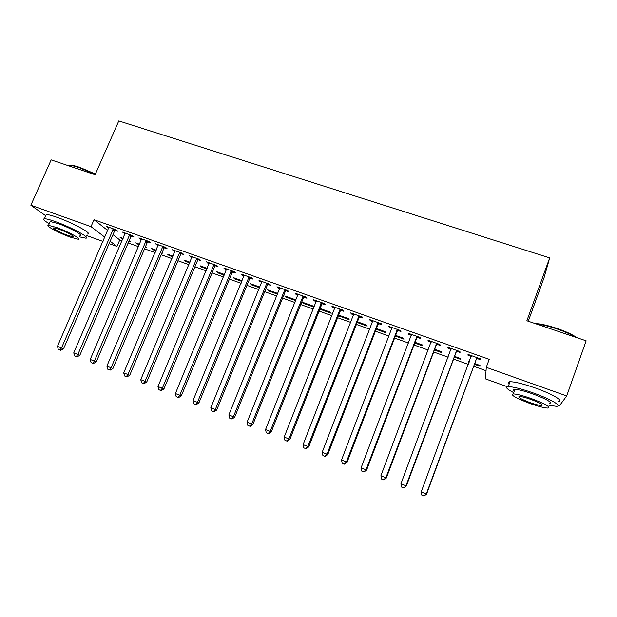 <?xml version="1.0" encoding="UTF-8"?>
<svg xmlns="http://www.w3.org/2000/svg" width="617" height="617" viewBox="0 0 617 617"><rect width="100%" height="100%" fill="white"/><g stroke="black" fill="none" stroke-linecap="round" stroke-linejoin="round"><path stroke-width="0.93" d="M112.996 234.637L119.775 239.967L122.081 240.792M128.151 242.959L138.532 246.661M144.571 248.821L155.16 252.6M161.176 254.744L171.973 258.6M177.951 260.736L188.964 264.67M194.918 266.791L206.147 270.801M212.071 272.915L223.524 277.002M229.416 279.1L241.093 283.272M246.947 285.363L258.855 289.612M264.678 291.694L276.825 296.029M282.609 298.096L294.995 302.515M300.749 304.567L313.374 309.071M319.089 311.115L331.969 315.711M337.638 317.732L350.772 322.421M356.402 324.434L369.799 329.216M375.391 331.213L389.042 336.088M394.595 338.062L408.516 343.037M414.022 345.003L428.221 350.07M433.682 352.022L448.166 357.189M453.58 359.117L468.342 364.392M473.709 366.305L486.042 370.709M119.775 239.967L116.975 246.438L109.109 243.615M103.016 241.424L86.827 235.601M528.26 321.241L544.125 277.511L549.685 257.891L118.796 120.924L95.111 174.734L51.172 159.88L30.85 205.222L91 226.632L104.851 237.198M549.685 257.891L526.864 320.763L586.15 340.815L566.707 395.952L559.642 405.539L557.853 404.899M507.336 386.743L485.463 378.877L486.281 367.331L566.707 395.952M145.342 247.024L146.784 247.54L145.558 246.522M139.303 244.872L135.74 242.874L139.573 244.239M131.375 236.033L134.02 236.974L132.362 235.594L122.528 232.115L125.081 233.804M172.737 256.788L169.089 255.484L167.639 254.235L173.007 256.148M164.4 247.733L167.107 248.69L165.587 247.355L155.538 243.8L158.153 245.52M206.911 268.958L201.52 267.038L200.209 265.834L207.181 268.318M198.142 259.688L200.911 260.667L199.538 259.379L189.272 255.747L191.956 257.497M241.856 281.414L234.645 278.838L233.481 277.681L242.126 280.758M232.64 271.912L235.463 272.915L234.252 271.665L223.763 267.955L226.508 269.737M277.843 293.499L267.469 289.774L268.472 290.892L277.588 294.139M267.901 284.406L270.794 285.432L269.752 284.236L259.017 280.434L260.112 281.645L261.832 282.254M313.559 306.957L312.757 305.901L302.191 302.145L303.047 303.209L313.559 306.957M303.965 297.186L306.919 298.227L306.055 297.085L295.073 293.198L295.998 294.355L297.965 295.057M338.394 315.804L349.122 319.629L348.489 318.627L338.664 315.125M340.854 310.251L343.877 311.323L343.191 310.235L331.961 306.263L332.702 307.366L334.923 308.153M376.146 329.254L385.471 332.578L385.016 331.63L376.409 328.568M378.599 323.624L381.692 324.719L381.198 323.694L369.706 319.621L370.254 320.67L372.745 321.55M414.778 343.021L422.637 345.821L422.367 344.926L415.04 342.319M417.231 337.314L420.393 338.432L420.1 337.468L408.338 333.303L408.693 334.283L411.454 335.262M454.328 357.104L460.652 359.364L460.575 358.531L454.59 356.402M456.773 351.32L460.02 352.469L459.935 351.567L447.888 347.302L448.035 348.227L451.089 349.307M486.281 367.331L489.219 359.325L94.023 219.714L107.751 230.511M476.902 358.454L480.18 359.618L480.211 358.747L468.01 354.428L468.056 355.315L471.257 356.456M474.45 364.277L479.987 366.251L480.011 365.449L474.712 363.567M469.09 362.372L468.357 362.11L468.318 361.292L469.352 361.655M436.882 344.278L440.091 345.412L439.898 344.471L427.99 340.26L428.244 341.216L431.152 342.242M434.43 350.024L441.541 352.554L441.363 351.69L434.7 349.315M397.803 330.427L400.934 331.537L400.533 330.542L388.911 326.424L389.366 327.442L391.988 328.367M395.35 336.095L403.95 339.157L403.587 338.239L395.613 335.401M359.618 316.899L362.68 317.986L362.086 316.922L350.726 312.904L351.374 313.976L353.726 314.809M357.158 322.49L367.192 326.069L366.652 325.09L357.428 321.804M322.305 303.68L325.298 304.736L324.519 303.626L313.413 299.692L314.246 300.826L316.336 301.566M320.879 308.793L320.609 309.472L331.244 313.259L330.527 312.233L320.115 308.523M320.609 309.472L320.046 308.701M285.833 290.761L288.756 291.795L287.8 290.622L276.94 286.782L277.951 287.969L279.794 288.617M295.828 300.433L295.188 299.646L284.738 295.929L285.663 297.016L295.759 300.61M250.17 278.12L253.032 279.139L251.906 277.912L241.293 274.156L242.466 275.39L244.07 275.961M259.618 287.738L251.466 284.838L250.379 283.697L259.888 287.082M215.294 265.765L218.094 266.76L216.798 265.487L206.425 261.816L209.132 263.582M224.287 275.151L217.994 272.907L216.76 271.727L224.557 274.503M181.182 253.68L183.912 254.651L182.47 253.332L172.313 249.738L174.966 251.474M189.727 262.842L185.216 261.23L183.835 260.004L189.997 262.194M147.802 241.849L150.471 242.797L148.882 241.44L138.948 237.923L141.532 239.627M161.939 252.939L162.68 253.201L162.055 252.669M155.924 250.795L153.124 249.8L151.605 248.528L156.194 250.163M115.132 230.28L117.747 231.205L116.011 229.809L106.294 226.362L108.816 228.035M128.922 241.178L131.043 241.933L129.192 240.545M122.852 239.01L120.037 237.29L123.122 238.386M110.142 241.232L116.975 246.438M87.506 234.059C93.398 234.19 73.315 223.007 57.219 217.377C51.728 215.441 48.072 214.508 46.252 214.577L45.727 215.765L30.85 205.222M94.023 219.714L91 226.632M468.342 354.544L468.056 355.315M468.619 361.4L468.357 362.11M448.32 347.456L448.035 348.227M428.53 340.453L428.244 341.216M408.978 333.527L408.693 334.283M389.651 326.686L389.366 327.442M370.547 319.922L370.254 320.67M351.659 313.235L351.374 313.976M332.995 306.626L332.702 307.366M314.539 300.093L314.246 300.826M296.291 293.63L295.998 294.355M303.309 302.538L303.047 303.209M278.244 287.244L277.951 287.969M285.933 296.353L285.663 297.016M260.405 280.928L260.112 281.645M268.742 290.229L268.472 290.892M242.759 274.681L242.466 275.39M251.736 284.175L251.466 284.838M225.313 268.503L225.02 269.213M234.907 278.19L234.645 278.838M208.052 262.395L207.759 263.097M218.264 272.259L217.994 272.907M190.985 256.348L190.692 257.05M201.79 266.397L201.52 267.038M174.102 250.371L173.809 251.065M185.486 260.59L185.216 261.23M157.397 244.455L157.104 245.15M169.359 254.844L169.089 255.484M140.877 238.609L140.583 239.296M153.394 249.16L153.124 249.8M124.534 232.825L124.241 233.504M137.591 243.538L137.321 244.17M108.361 227.095L108.068 227.773M121.95 237.969L121.68 238.594M476.91 357.575L426.332 493.939L421.226 491.896L471.295 355.593M477.512 357.791L476.262 359.372L426.602 494.086L423.902 496.022L421.866 495.204L423.902 496.022M471.303 356.163L471.28 355.585M424.018 496.076L426.602 494.086M421.226 491.896L421.866 495.204M456.673 350.417L405.986 485.795L400.934 483.774L451.127 348.451M457.382 350.664L456.14 352.238L406.364 485.988L403.603 487.877L401.59 487.068L403.603 487.877M403.765 487.947L406.364 485.988M400.934 483.774L401.59 487.068M436.682 343.337L385.88 477.751L380.89 475.753L431.198 341.394M437.492 343.623L436.25 345.181L386.365 477.982L385.88 477.751L383.55 479.833L381.553 479.039L383.55 479.833M383.751 479.926L386.365 477.982M380.89 475.753L381.553 479.039M534.947 323.501C540.523 323.771 547.811 325.383 556.796 328.352C565.758 331.437 572.499 334.561 577.011 337.723M575.622 337.252C570.864 334.337 564.54 331.522 556.634 328.815C548.721 326.185 541.965 324.573 536.374 323.979M548.906 405.269L556.357 406.31C562.951 406.341 550.796 399.145 533.643 393.075C521.527 388.841 513.059 386.697 508.231 386.635C504.845 386.99 506.665 388.988 513.699 392.636M558.092 401.405C564.717 401.351 552.593 394.078 535.44 388.039C523.332 383.836 514.848 381.73 510.004 381.738C507.999 381.869 507.729 382.617 509.195 383.975M514.3 390.962C513.236 389.998 513.421 389.481 514.863 389.404C518.365 389.458 524.481 391.001 533.188 394.055C547.14 399.4 552.577 402.577 549.508 403.564M531.546 398.659C522.83 395.59 516.722 394.016 513.236 393.924C510.305 394.903 515.696 398.019 529.401 403.279C538.07 406.348 544.24 407.953 547.904 408.084C550.958 407.166 545.497 404.019 531.546 398.659M529.772 402.485C535.363 404.459 539.327 405.492 541.672 405.57C543.623 404.968 540.114 402.947 531.152 399.507C525.537 397.525 521.596 396.507 519.329 396.446C517.432 397.07 520.91 399.083 529.772 402.485M68.271 165.418L70.083 165.109C72.235 165.171 75.444 165.911 79.709 167.338L95.419 174.033M95.242 174.434L79.261 167.639C74.896 166.174 71.603 165.41 69.397 165.348L68.125 165.449M79.385 236.843L85.717 238.154C91.586 238.355 71.449 227.257 55.345 221.603C49.854 219.652 46.206 218.703 44.401 218.75C42.465 219.012 44.085 220.662 49.26 223.709M49.869 222.351L50.232 221.526L58.145 223.585C69.659 227.634 84.182 235.617 79.979 235.493M56.432 227.449L48.535 225.352C44.447 225.29 59.155 233.187 70.299 237.129L78.32 239.273C82.508 239.442 67.947 231.522 56.432 227.449M67.901 235.455L73.053 236.828C75.744 236.928 66.343 231.822 58.962 229.223L53.864 227.866C51.219 227.804 60.674 232.902 67.901 235.455M416.922 336.342L366.02 469.807L361.092 467.833L411.5 334.422M417.832 336.658L416.598 338.216L366.606 470.077L366.02 469.807L363.737 471.889L361.763 471.095L363.737 471.889M363.976 471.99L366.606 470.077M361.092 467.833L361.763 471.095M397.394 329.424L346.392 461.948L341.525 460.004L392.034 327.527M398.405 329.786L397.171 331.321L347.086 462.264L346.392 461.948L344.155 464.038L342.211 463.251L344.155 464.038M344.44 464.154L347.086 462.264M341.525 460.004L342.211 463.251M378.09 322.591L327.002 454.189L322.19 452.269L372.799 320.717M379.193 322.984L377.974 324.519L327.797 454.544L327.002 454.189L324.812 456.279L322.892 455.508L324.812 456.279M325.136 456.41L327.797 454.544M322.19 452.269L322.892 455.508M359.017 315.835L307.837 446.523L303.086 444.618L353.78 313.984M360.212 316.259L358.994 317.786L308.731 446.909L307.837 446.523L305.693 448.605L303.795 447.849L305.693 448.605M306.055 448.76L308.731 446.909M303.086 444.618L303.795 447.849M340.152 309.163L288.903 438.942L284.206 437.067L334.985 307.328M341.448 309.618L340.229 311.13L289.89 439.373L288.903 438.942L286.797 441.032L284.923 440.276L286.797 441.032M287.198 441.194L289.89 439.373M284.206 437.067L284.923 440.276M321.511 302.561L270.184 431.453L265.541 429.594L316.398 300.749M322.892 303.047L321.688 304.551L271.264 431.915L270.184 431.453L268.125 433.543L266.266 432.795L268.125 433.543M268.565 433.72L271.264 431.915M265.541 429.594L266.266 432.795M303.086 296.037L251.69 424.049L247.093 422.213L298.026 294.247M304.551 296.553L303.348 298.05L252.854 424.55L251.69 424.049L249.669 426.139L247.833 425.398L249.669 426.139M250.14 426.332L252.854 424.55M247.093 422.213L247.833 425.398M284.861 289.589L233.403 416.737L228.861 414.917L279.863 287.815M286.411 290.137L285.216 291.617L234.661 417.269L233.403 416.737L231.421 418.82L229.609 418.095L231.421 418.82M231.93 419.028L234.661 417.269M228.861 414.917L229.609 418.095M266.845 283.211L215.325 409.503L210.837 407.706L261.909 281.46M268.48 283.789L267.284 285.262L216.667 410.074L215.325 409.503L213.389 411.585L211.6 410.868L213.389 411.585M213.929 411.809L216.667 410.074M210.837 407.706L211.6 410.868M249.029 276.902L197.455 402.353L193.021 400.572L244.147 275.167M250.749 277.503L249.561 278.977L198.882 402.955L197.455 402.353L195.558 404.436L193.784 403.726L195.558 404.436M196.137 404.675L198.882 402.955M193.021 400.572L193.784 403.726M231.414 270.662L179.786 395.281L175.405 393.523L226.586 268.95M233.211 271.295L232.023 272.76L181.298 395.913L179.786 395.281L177.927 397.363L176.177 396.662L177.927 397.363M178.537 397.61L181.298 395.913M175.405 393.523L176.177 396.662M213.991 264.492L162.325 388.286L157.983 386.55L209.217 262.803M215.865 265.156L214.685 266.606L163.914 388.957L162.325 388.286L160.505 390.376L158.77 389.674L160.505 390.376M161.145 390.638L163.914 388.957M157.983 386.55L158.77 389.674M196.761 258.392L145.049 381.375L140.761 379.663L192.041 256.718M198.713 259.086L197.54 260.528L146.715 382.077L145.049 381.375L143.267 383.458L141.555 382.771L143.267 383.458M143.938 383.735L146.715 382.077M140.761 379.663L141.555 382.771M179.724 252.361L127.974 374.542L123.732 372.845L175.051 250.71M181.745 253.078L180.573 254.512L129.717 375.275L127.974 374.542L126.223 376.625L124.534 375.946L126.223 376.625M126.925 376.91L129.717 375.275M123.732 372.845L124.534 375.946M162.865 246.391L111.083 367.786L106.888 366.105L158.245 244.756M164.963 247.132L163.798 248.558L112.903 368.542L111.083 367.786L109.371 369.868L107.697 369.19L109.371 369.868M110.104 370.161L112.903 368.542M106.888 366.105L107.697 369.19M146.198 240.491L94.378 361.099L90.229 359.441L141.617 238.872M148.358 241.255L147.201 242.674L96.267 361.886L94.378 361.099L92.704 363.182L91.046 362.518L92.704 363.182M93.468 363.49L96.267 361.886M90.229 359.441L91.046 362.518M129.701 234.653L77.858 354.49L73.755 352.847L125.174 233.049M131.93 235.439L130.781 236.851L79.824 355.307L77.858 354.49L76.215 356.564L74.58 355.909L76.215 356.564M77.009 356.888L79.824 355.307M73.755 352.847L74.58 355.909M113.381 228.876L61.515 347.949L57.458 346.33L108.908 227.287M115.688 229.686L114.531 231.09L63.551 348.798L61.515 347.949L59.911 350.024L58.291 349.376L59.911 350.024M60.728 350.363L63.551 348.798M57.458 346.33L58.291 349.376M476.686 357.821L476.679 358.693M476.27 358.5L476.262 359.372M456.449 350.657L456.549 351.567M456.032 351.335L456.14 352.238M436.458 343.576L436.666 344.517M436.042 344.247L436.25 345.181M416.699 336.581L417.007 337.553M416.282 337.244L416.598 338.216M397.171 329.663L397.579 330.666M396.754 330.326L397.171 331.321M377.866 322.83L378.383 323.863M377.457 323.485L377.974 324.519M358.793 316.074L359.402 317.138M358.384 316.729L358.994 317.786M339.936 309.395L340.638 310.482M339.527 310.043L340.229 311.13M321.295 302.793L322.089 303.911M320.886 303.441L321.688 304.551M302.87 296.268L303.749 297.409M302.461 296.908L303.348 298.05M284.645 289.813L285.617 290.985M284.244 290.453L285.216 291.617M266.629 283.434L267.693 284.63M266.228 284.067L267.284 285.262M248.821 277.126L249.962 278.352M248.412 277.758L249.561 278.977M231.205 270.886L232.424 272.136M230.804 271.511L232.023 272.76M213.783 264.724L215.086 265.989M213.382 265.341L214.685 266.606M196.553 258.616L197.934 259.911M196.152 259.233L197.54 260.528M179.516 252.584L180.974 253.903M179.115 253.194L180.573 254.512M162.657 246.615L164.191 247.957M162.263 247.224L163.798 248.558M145.99 240.715L147.594 242.072M145.589 241.316L147.201 242.674M129.493 234.869L131.174 236.249M129.1 235.47L130.781 236.851M113.181 229.092L114.924 230.496M112.788 229.694L114.531 231.09M508.231 386.635L510.004 381.738M514.863 389.404L513.236 393.924M542.019 404.598L541.672 405.57M70.083 165.109L69.397 165.348M44.401 218.75L46.252 214.577M50.232 221.526L48.535 225.352M73.284 236.311L73.053 236.828"/></g></svg>
